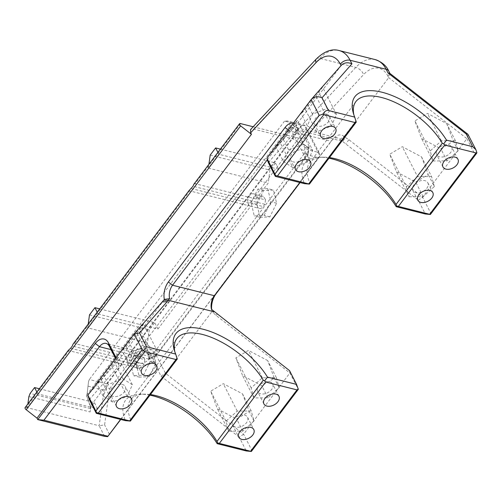 <?xml version="1.0" encoding="UTF-8"?>
<svg xmlns="http://www.w3.org/2000/svg" width="502" height="502" viewBox="0 0 502 502"><rect width="100%" height="100%" fill="white"/><g stroke="black" fill="none" stroke-linecap="round" stroke-linejoin="round"><path stroke-width="0.38" stroke-dasharray="2.51 1.88" d="M356.332 122.005L356.05 121.584A56.186 25.514 -142.9 0 1 354.312 116.69A56.186 25.514 -142.9 0 1 353.854 114.795M468.234 134.649L466.898 138.652L474.961 154.484L476.611 153.311M356.05 121.584L309.784 182.828A56.186 25.514 -142.9 0 1 309.627 162.824A56.186 25.514 -142.9 0 1 323.727 157.176A56.186 25.514 -142.9 0 1 329.463 157.584M309.784 182.828L309.414 184.108M68.379 350.314L69.012 350.66L26.117 407.436A2.246 1.023 37.1 0 0 25.1 407.599M265.502 199.89L264.887 204.301L263.18 206.567A6.369 3.872 104.1 0 1 259.434 208.437A6.369 3.872 104.1 0 1 257.231 201.321A6.369 3.872 104.1 0 1 262.533 196.087A6.369 3.872 104.1 0 1 264.403 197.732L265.502 199.89L256.365 197.593L256.171 199.012L195.146 183.694L193.747 184.372M189.072 190.559L189.706 190.898L74.453 343.456L73.054 344.127M256.365 197.593L255.273 195.441A6.369 3.872 -75.9 0 0 253.403 193.791A6.369 3.872 -75.9 0 0 248.095 199.024A6.369 3.872 -75.9 0 0 250.303 206.146A6.369 3.872 -75.9 0 0 250.73 206.209L189.706 190.898M264.887 204.301L193 186.267M256.171 199.012L268.187 183.105L208.386 168.101L218.847 154.258L278.648 169.262L301.577 138.91L253.177 126.761M375.157 59.594A37.455 22.778 -75.9 0 0 355.799 67.412L296.983 130.576A7.492 3.997 -137 0 1 304.796 137.724C302.612 139.838 301.934 141.821 302.769 143.685L306.59 146.264L302.894 143.729L293.551 139.104L253.705 129.102L250.561 129.566M120.562 419.421L318.274 157.722L304.118 153.926L308.14 153.599L309.157 146.277L308.68 146.308L304.971 147.745L305.053 148.153L308.429 149.872L318.996 152.526L305.141 125.324L287.834 120.982L284.534 121.114L301.834 125.456L106.619 383.861L106.374 387.287L104.096 390.198L99.164 425.759L27.34 407.737L27.874 403.928M301.577 138.91L297.849 131.587L290.194 125.619L287.834 120.982M144.808 359.645L144.193 364.063L142.486 366.322A6.369 3.872 104.1 0 1 138.74 368.192A6.369 3.872 104.1 0 1 136.531 361.076A6.369 3.872 104.1 0 1 141.84 355.843A6.369 3.872 104.1 0 1 143.71 357.493L144.808 359.645L135.672 357.355L135.477 358.767L74.453 343.456M144.193 364.063L72.307 346.022M135.672 357.355L134.574 355.203A6.369 3.872 -75.9 0 0 132.704 353.552A6.369 3.872 -75.9 0 0 127.401 358.786A6.369 3.872 -75.9 0 0 129.604 365.902A6.369 3.872 -75.9 0 0 130.037 365.971L69.012 350.66M88.572 381.376L86.783 396.655L88.572 381.376L89.312 379.518L106.619 383.861M86.639 395.645L90.605 406.494L90.649 405.848L297.849 131.587M86.683 394.992L290.194 125.619M28.89 396.586L90.134 411.954L90.749 407.505L86.783 396.655M90.749 407.505L90.605 406.494M88.233 386.214L104.096 390.198M341.354 65.266L296.45 124.678L266.907 158.155M253.705 129.102L319.743 58.364A37.455 22.778 104.1 0 1 339.101 50.545M116.075 357.807L117.782 361.17L87.875 395.13M164.468 299.38L164.367 299.506A14.985 9.111 104.1 0 1 164.367 299.499L117.782 361.17L119.194 365.6L115.56 358.484M293.432 123.046A14.985 9.111 104.1 0 1 296.494 124.615M322.579 87.103L316.015 96.108L305.291 109.398L301.125 113.69L307.695 104.692L318.419 91.395L322.579 87.103L336.541 114.512L331.32 126.14L316.693 131.781L307.299 125.801L312.526 114.174L327.147 108.526L336.541 114.512M297.435 120.386L290.871 129.39L280.147 142.681L275.981 146.973L282.544 137.975L293.275 124.684L297.435 120.386L312.69 150.324L307.462 161.951L290.871 129.39M389.734 73.273L390.054 73.656L388.717 77.666L466.898 138.652L422.64 197.23L348.934 139.732L344.021 136.638L388.717 77.666L387.902 76.072A7.492 4.876 -27 0 0 388.812 71.221M430.446 214.41L430.71 213.061L422.64 197.23L418.279 200.216L425.294 213.99M421.536 156.862L428.225 174.527L415.675 182.025L396.442 171.86L389.753 154.202L402.303 146.703L421.536 156.862L431.557 176.528L417.557 176.641L402.303 146.703M446.68 123.58L453.369 141.244L440.819 148.743L421.586 138.577L414.897 120.919L427.447 113.421L446.68 123.58L455.408 140.711L458.2 150.725L446.993 160.853L432.994 160.966L430.201 150.951L441.409 140.824L455.408 140.711M344.165 136.632A14.985 9.111 -75.9 0 0 333.372 138.565A14.985 9.111 -75.9 0 0 332.638 139.474L300.077 182.571M211.662 309.521A14.985 9.111 -75.9 0 0 211.988 311.585L216.174 315.463L289.88 372.967L298.32 389.295M251.414 451.386L251.678 450.037L243.614 434.205L165.428 373.218L154.503 351.946L155.651 356.338L148.749 359.068L148.78 354.211L151.19 356.809L161.073 376.205L165.428 373.218L211.988 311.585M147.011 348.357L150.148 361.509L143.428 375.17L133.57 375.678L130.432 362.532L137.153 348.865L147.011 348.357L152.777 349.806L142.919 350.314L136.199 363.975L130.432 362.532M142.919 350.314L137.153 348.865M136.199 363.975L139.336 377.127L149.194 376.619L155.915 362.959L152.777 349.806M155.915 362.959L150.148 361.509M267.704 188.601L270.842 201.748L264.121 215.414L254.263 215.923L251.125 202.77L257.846 189.11L267.704 188.601L273.471 190.045L263.613 190.559L256.892 204.22L260.03 217.372L254.263 215.923M256.892 204.22L251.125 202.77M263.613 190.559L257.846 189.11M104.56 436.363L99.164 425.759L104.592 424.868L109.612 388.68L106.374 387.287M109.455 434.425L104.592 424.868M318.274 157.722L120.756 419.471M26.117 407.436L27.34 407.737L37.801 393.894L97.601 408.898L130.037 365.971M109.612 388.68L306.013 128.713L304.927 125.751L301.834 125.456M305.141 125.324L304.927 125.751M320.075 155.482L318.996 152.526M306.013 128.713L319.868 155.909M260.03 217.372L269.888 216.858L276.608 203.197L273.471 190.045M284.534 121.114L89.312 379.518M296.983 130.576C294.36 133.45 293.155 136.274 293.369 139.041L253.849 129.127M268.313 162.592L297.975 128.763L296.469 124.653M299.889 182.521L331.044 141.282A11.239 6.833 104.1 0 1 331.596 140.604A11.239 6.833 104.1 0 1 337.645 137.981A11.239 6.833 104.1 0 1 339.879 139.343L418.279 200.216M329.005 158.193A59.926 27.215 37.1 0 0 319.667 157.201A59.926 27.215 37.1 0 0 304.413 183.657M297.975 128.763A11.239 6.833 -75.9 0 0 295.822 127.489A11.239 6.833 -75.9 0 0 289.215 130.79L267.39 159.68M118.403 357.361L111.839 366.366L101.115 379.656L96.955 383.948L103.519 374.95L114.243 361.653L118.403 357.361L132.371 384.77L127.144 396.398L112.523 402.039L103.123 396.059L108.35 384.432L122.971 378.784L132.371 384.77M143.547 324.079L136.983 333.077L126.259 346.374L122.099 350.666L128.663 341.667L139.387 328.371L143.547 324.079L157.515 351.488L152.288 363.115L137.667 368.757L128.267 362.777L133.494 351.149L148.115 345.501L157.515 351.488M174.821 351.77A56.186 25.514 37.1 0 0 175.28 353.665A56.186 25.514 37.1 0 0 177.018 358.56L130.752 419.804L130.388 421.084M177.306 358.98L177.018 358.56M130.752 419.804A56.186 25.514 -142.9 0 1 130.595 399.799A56.186 25.514 -142.9 0 1 144.695 394.152A56.186 25.514 -142.9 0 1 150.437 394.559M211.474 309.314L211.957 311.441M339.879 139.343L344.021 136.638M289.541 370.627L289.88 372.967L243.614 434.205L239.253 437.192L246.269 450.965M149.972 395.168A59.926 27.215 37.1 0 0 140.635 394.177A59.926 27.215 37.1 0 0 125.387 420.632M89.287 399.567L119.194 365.6M161.073 376.205L239.253 437.192M210.187 155.112L269.988 170.122L268.187 183.105M208.386 168.101L208.914 164.292M218.847 154.258L217.899 152.401M220.378 149.119L275.416 162.93L269.988 170.122M278.648 169.262L275.416 162.93M276.382 377.686L279.168 387.701L267.961 397.829L253.962 397.942L251.169 387.927L262.383 377.799L276.382 377.686L267.654 360.555L274.337 378.219L261.793 385.718L242.554 375.552L235.871 357.888L248.415 350.39L267.654 360.555M262.383 377.799L248.415 350.39M269.7 381.821A8.427 5.484 -27 0 1 272.68 383.986A8.427 5.484 -27 0 1 267.66 392.702A8.427 5.484 -27 0 1 257.664 391.642A8.427 5.484 -27 0 1 260.438 384.381A8.427 5.484 -27 0 1 269.7 381.821M242.51 393.838L249.193 411.502L236.649 419.001L217.41 408.835L210.727 391.177L223.271 383.679L242.51 393.838L251.238 410.969L254.025 420.983L242.817 431.111L228.818 431.224L226.025 421.209L237.233 411.082L251.238 410.969M90.649 405.848L90.134 411.954M90.373 408.528L30.151 393.417M37.801 393.894L36.853 392.037M39.338 388.755L94.376 402.566L90.366 407.875M97.601 408.898L94.376 402.566M89.494 314.873L149.295 329.877L147.488 342.866L87.687 327.862L88.22 324.054M87.687 327.862L98.147 314.014L97.206 312.156M99.685 308.874L154.723 322.686L149.295 329.877M98.147 314.014L157.948 329.017L154.723 322.686M267.961 397.829L261.793 385.718M253.962 397.942L242.554 375.552M251.169 387.927L235.871 357.888M147.419 351.136A8.427 5.484 -27 0 1 150.399 353.308A8.427 5.484 -27 0 1 145.379 362.017A8.427 5.484 -27 0 1 135.383 360.957A8.427 5.484 -27 0 1 138.157 353.697A8.427 5.484 -27 0 1 147.419 351.136M137.667 368.757L126.259 346.374M128.267 362.777L122.099 350.666M133.494 351.149L128.663 341.667M148.115 345.501L139.387 328.371M113.22 396.404A8.427 5.484 -27 0 1 110.239 394.239A8.427 5.484 -27 0 1 115.253 385.523A8.427 5.484 -27 0 1 125.255 386.59A8.427 5.484 -27 0 1 122.475 393.85A8.427 5.484 -27 0 1 113.22 396.404M112.523 402.039L101.115 379.656M103.123 396.059L96.955 383.948M108.35 384.432L103.519 374.95M122.971 378.784L114.243 361.653M235.501 427.089A8.427 5.484 -27 0 1 232.52 424.924A8.427 5.484 -27 0 1 237.534 416.208A8.427 5.484 -27 0 1 247.536 417.269A8.427 5.484 -27 0 1 244.756 424.529A8.427 5.484 -27 0 1 235.501 427.089M242.817 431.111L236.649 419.001M228.818 431.224L217.41 408.835M226.025 421.209L210.727 391.177M237.233 411.082L223.271 383.679M423.381 191.249A8.427 5.484 153 0 0 427.855 182.828A8.427 5.484 153 0 0 417.859 181.762A8.427 5.484 153 0 0 412.839 190.478A8.427 5.484 153 0 0 415.819 192.642A8.427 5.484 153 0 0 422.282 191.808M448.725 144.846A8.427 5.484 -27 0 1 451.712 147.011A8.427 5.484 -27 0 1 446.692 155.727A8.427 5.484 -27 0 1 436.69 154.666A8.427 5.484 -27 0 1 439.47 147.406A8.427 5.484 -27 0 1 448.725 144.846M301.1 160.565A8.427 5.484 153 0 0 305.574 152.144A8.427 5.484 153 0 0 295.578 151.083A8.427 5.484 153 0 0 290.558 159.799A8.427 5.484 153 0 0 293.538 161.964A8.427 5.484 153 0 0 300.001 161.129M326.444 114.167A8.427 5.484 -27 0 1 329.431 116.332A8.427 5.484 -27 0 1 324.411 125.042A8.427 5.484 -27 0 1 314.409 123.981A8.427 5.484 -27 0 1 317.189 116.721A8.427 5.484 -27 0 1 326.444 114.167M316.693 131.781L305.291 109.398M307.299 125.801L301.125 113.69M312.526 114.174L307.695 104.692M327.147 108.526L318.419 91.395M446.993 160.853L440.819 148.743M432.994 160.966L421.586 138.577M430.201 150.951L414.897 120.919M441.409 140.824L427.447 113.421M269.888 216.858L264.121 215.414M276.608 203.197L270.842 201.748M135.477 358.767L147.488 342.866M157.948 329.017L250.73 206.209M139.336 377.127L133.57 375.678M149.194 376.619L143.428 375.17M417.557 176.641L406.344 186.763L389.753 154.202M406.344 186.763L409.136 196.778L396.442 171.86M409.136 196.778L423.136 196.671L434.349 186.543L428.225 174.527M434.349 186.543L431.557 176.528M423.136 196.671L415.675 182.025M458.2 150.725L453.369 141.244M307.462 161.951L292.842 167.599L280.147 142.681M292.842 167.599L283.442 161.619L275.981 146.973M283.442 161.619L288.669 149.991L282.544 137.975M288.669 149.991L303.29 144.344L293.275 124.684M303.29 144.344L312.69 150.324M331.32 126.14L316.015 96.108M254.025 420.983L249.193 411.502M279.168 387.701L274.337 378.219M127.144 396.398L111.839 366.366M152.288 363.115L136.983 333.077M240.552 123.599L195.146 183.694M255.273 195.441L264.403 197.732M191.293 188.526L263.18 206.567M306.59 146.264L308.429 149.872L307.707 155.068L155.651 356.338M134.574 355.203L143.71 357.493M70.6 348.288L142.486 366.322M311.158 99.578L341.059 65.599M316.31 58.966A7.492 3.997 -137 0 1 319.743 58.364L355.799 67.412A7.492 3.997 -137 0 1 363.617 74.566A29.963 18.223 104.1 0 1 387.902 76.072M309.157 146.277L304.796 137.724L363.617 74.566M474.961 154.484L430.71 213.061M109.361 346.311L151.19 356.809L156.084 354.87L308.14 153.599M148.749 359.068L111.042 349.612M296.142 124.992L297.09 129.892L342.86 141.376L345.351 137.341M295.979 131.173L295.038 126.209M288.186 129.987L289.215 130.79L331.044 141.282L332.638 139.474M348.934 139.732L345.796 143.672M212.973 312.564L214.116 311.78M217.059 314.083L216.174 315.463M155.513 355.855L148.642 358.579M307.663 153.606L308.68 146.308M297.943 388.799L251.678 450.037M354.312 116.69L353.232 112.774M355.893 101.58L309.627 162.824M250.303 206.146L259.434 208.437M253.403 193.791L262.533 196.087M129.604 365.902L138.74 368.192M132.704 353.552L141.84 355.843M305.047 148.159L302.901 143.723M323.727 157.176L319.667 157.201M175.28 353.665L174.2 349.75M176.861 338.555L130.595 399.799M211.405 309.044L211.675 310.211M331.596 140.604L333.372 138.565M337.645 137.981L295.822 127.489M144.695 394.152L140.635 394.177M148.78 354.211L154.503 351.946M149.088 354.199L106.06 343.399M304.124 153.894L154.497 351.952M304.971 147.745L304.118 153.926M412.839 190.478L417.808 200.229M427.855 182.828L432.824 192.58M457.968 159.297L451.712 147.011M442.952 166.946L436.69 154.666M310.543 161.895L305.574 152.144M295.527 169.55L290.558 159.799M314.409 123.981L320.671 136.268M329.431 116.332L335.687 128.612M232.52 424.924L238.776 437.204M247.536 417.269L253.792 429.555M278.943 396.273L272.68 383.986M263.92 403.922L257.664 391.642M131.511 398.87L125.255 386.59M116.495 406.526L110.239 394.239M135.383 360.957L141.639 373.243M150.399 353.308L156.662 365.588"/><path stroke-width="0.75" d="M476.9 152.733L475.865 149.627L472.702 146.697L446.498 140.121L443.661 143.917L444.728 145.053L476.015 152.909L476.9 152.733L476.611 153.311L430.396 214.48L425.294 213.99L396.21 206.692A59.926 27.215 37.1 0 0 329.005 158.193M443.661 143.917L442.287 143.227A56.186 25.514 -142.9 0 0 396.687 103.148A56.186 25.514 -142.9 0 0 355.893 101.58A56.186 25.514 -142.9 0 0 353.854 114.795M356.05 121.584L354.707 117.091L328.503 110.515C326.413 110.114 324.568 111.312 322.968 114.111L323.746 114.701L355.033 122.551L356.332 122.005L356.05 121.584M446.498 140.121A59.926 27.215 37.1 0 0 384.72 92.977A59.926 27.215 37.1 0 0 353.232 112.774A59.926 27.215 37.1 0 0 354.707 117.091M472.702 146.697L466.22 133.978L467.914 134.266L475.865 149.627M277.48 175.938L309.414 184.108L304.413 183.657L275.328 176.359L275.673 175.656L277.48 175.938L323.746 114.701M298.508 171.715A8.427 5.484 -27 0 1 295.527 169.55A8.427 5.484 -27 0 1 300.541 160.835A8.427 5.484 -27 0 1 310.543 161.895A8.427 5.484 -27 0 1 307.764 169.155A8.427 5.484 -27 0 1 298.508 171.715M332.707 126.448A8.427 5.484 -27 0 1 335.687 128.612A8.427 5.484 -27 0 1 330.674 137.328A8.427 5.484 -27 0 1 320.671 136.268A8.427 5.484 -27 0 1 323.451 129.008A8.427 5.484 -27 0 1 332.707 126.448M322.968 114.111L319.228 115.41L311.158 99.578L341.354 65.266C344.265 62.543 347.786 62.066 351.927 63.836L322.02 97.796C317.879 96.033 314.352 96.51 311.447 99.227M275.328 176.359L268.313 162.592L266.907 158.155L275.673 175.656M329.463 157.584A56.186 25.514 -142.9 0 1 396.022 204.465L442.287 143.227M356.326 122.03L309.414 184.108M189.085 190.54L73.054 344.127L72.307 346.022L70.6 348.288L68.385 350.302L25.1 407.599A2.246 1.023 37.1 0 0 26.217 409.72L37.01 418.141L37.75 419.597L95.28 343.443A14.985 9.111 104.1 0 1 108.488 342.929L116.075 357.807M341.059 65.599L340.312 64.13A29.963 18.223 -75.9 0 0 316.028 62.624A7.492 3.997 -137 0 1 316.31 58.966L250.561 129.566L250.674 132.798L251.439 134.304L240.653 125.883A2.246 1.023 -142.9 0 1 239.536 123.762A2.246 1.023 -142.9 0 1 240.552 123.599L253.177 126.761M239.536 123.762L193.747 184.372L193 186.267L189.072 190.559M251.439 134.304L37.01 418.141M27.874 403.928L28.89 396.586L30.151 393.417L34.575 387.563L39.338 388.755M164.367 299.499A14.985 9.111 104.1 0 1 168.371 281.967L285.042 127.533A14.985 9.111 104.1 0 1 293.432 123.046M266.907 158.155L311.158 99.578M466.22 133.978L388.04 72.991L389.734 73.273L467.914 134.266M396.022 204.465L396.743 206.021L430.396 214.48M300.077 182.571L215.967 293.908A14.985 9.111 -75.9 0 0 211.662 309.521M115.56 358.484L109.361 346.311A11.239 6.833 -75.9 0 0 106.06 343.399A11.239 6.833 -75.9 0 0 99.459 346.7L43.938 420.193L37.75 419.597L104.56 436.363L107.654 436.658L120.756 419.471M107.654 436.658L120.562 419.421M43.938 420.193L107.861 436.232M396.743 206.021L396.21 206.692M87.875 395.13L96.641 412.631L130.388 421.084L125.387 420.632L96.302 413.334L89.287 399.567L87.875 395.13L134.141 333.886L164.468 299.38L169.613 298.671L167.241 301.583L139.575 333.002L134.141 333.886L142.21 349.718L143.616 350.452L146.59 346.769L175.675 354.067L177.306 358.98L176.007 359.526L144.714 351.676L143.616 350.452M139.575 333.002L146.59 346.769M267.39 159.68L172.544 285.224A11.239 6.833 -75.9 0 0 169.613 298.671M175.675 354.067A59.926 27.215 -142.9 0 1 174.2 349.75A59.926 27.215 -142.9 0 1 205.694 329.952A59.926 27.215 -142.9 0 1 267.472 377.096L296.556 384.394L289.541 370.627L211.474 309.314A11.239 6.833 104.1 0 1 211.405 309.044A11.239 6.833 104.1 0 1 214.373 295.716L299.889 182.521M119.482 408.691A8.427 5.484 -27 0 1 116.495 406.526A8.427 5.484 -27 0 1 121.515 397.81A8.427 5.484 -27 0 1 131.511 398.87A8.427 5.484 -27 0 1 128.738 406.131A8.427 5.484 -27 0 1 119.482 408.691M153.675 363.423A8.427 5.484 -27 0 1 156.662 365.588A8.427 5.484 -27 0 1 151.642 374.304A8.427 5.484 -27 0 1 141.639 373.243A8.427 5.484 -27 0 1 144.419 365.983A8.427 5.484 -27 0 1 153.675 363.423M267.472 377.096L264.629 380.892L263.261 380.202A56.186 25.514 37.1 0 0 217.655 340.124A56.186 25.514 37.1 0 0 176.861 338.555A56.186 25.514 37.1 0 0 174.821 351.77M177.306 358.98L177.018 358.56L177.306 358.98L130.388 421.084M150.437 394.559A56.186 25.514 -142.9 0 1 216.996 441.44L263.261 380.202M298.32 389.295L296.556 384.394M420.789 202.394A8.427 5.484 -27 0 1 417.808 200.229A8.427 5.484 -27 0 1 422.822 191.519A8.427 5.484 -27 0 1 432.824 192.58A8.427 5.484 -27 0 1 430.045 199.84A8.427 5.484 -27 0 1 420.789 202.394M454.988 157.132A8.427 5.484 -27 0 1 457.968 159.297A8.427 5.484 -27 0 1 452.955 168.013A8.427 5.484 -27 0 1 442.952 166.946A8.427 5.484 -27 0 1 445.732 159.686A8.427 5.484 -27 0 1 454.988 157.132M298.339 389.276L296.989 389.885L265.696 382.028L264.629 380.892M217.717 442.996L251.364 451.455L246.269 450.965L217.178 443.668L217.717 442.996L216.996 441.44M275.956 394.108A8.427 5.484 -27 0 1 278.943 396.273A8.427 5.484 -27 0 1 273.923 404.988A8.427 5.484 -27 0 1 263.92 403.922A8.427 5.484 -27 0 1 266.7 396.662A8.427 5.484 -27 0 1 275.956 394.108M241.757 439.369A8.427 5.484 -27 0 1 238.776 437.204A8.427 5.484 -27 0 1 243.796 428.488A8.427 5.484 -27 0 1 253.792 429.555A8.427 5.484 -27 0 1 251.019 436.815A8.427 5.484 -27 0 1 241.757 439.369M217.178 443.668A59.926 27.215 37.1 0 0 149.972 395.168M251.364 451.455L298.332 389.288M96.302 413.334L96.641 412.631M208.914 164.292L210.187 155.112L215.615 147.927L220.378 149.119M217.899 152.401L215.615 147.927M36.853 392.037L34.575 387.563M88.22 324.054L89.494 314.873L94.922 307.682L99.685 308.874M97.206 312.156L94.922 307.682M422.282 191.808A8.427 5.484 153 0 0 423.381 191.249M300.001 161.129A8.427 5.484 153 0 0 301.1 160.565M388.04 72.991L386.157 69.301L350.101 60.253L351.927 63.836M322.02 97.796L328.503 110.515M308.768 183.788L355.033 122.551M274.97 173.987L319.228 115.41M26.217 409.72L240.653 125.883M340.312 64.13A7.492 4.876 -27 0 1 350.101 60.253A37.455 22.778 104.1 0 0 339.101 50.545L375.157 59.594C381.934 61.959 386.49 65.831 388.812 71.221A7.492 4.876 -27 0 0 386.157 69.301A37.455 22.778 -75.9 0 0 375.157 59.594M316.028 62.624L250.674 132.798M429.75 214.147L476.015 152.909M111.042 349.612L99.459 346.7L95.28 343.443M444.728 145.053L398.462 206.297M162.278 301.94L167.241 301.583M168.371 281.967L172.544 285.224L214.373 295.716L215.967 293.908M214.116 311.78L168.352 300.296L163.765 300.215M285.042 127.533L288.186 129.987M95.945 410.962L142.21 349.718M144.714 351.676L98.448 412.914M129.742 420.764L176.007 359.526M265.696 382.028L219.43 443.272M250.724 451.122L296.989 389.885M108.488 342.929L109.361 346.311M316.31 58.966C324.367 51.248 331.966 48.443 339.101 50.545M389.935 73.43L388.812 71.221"/></g></svg>
